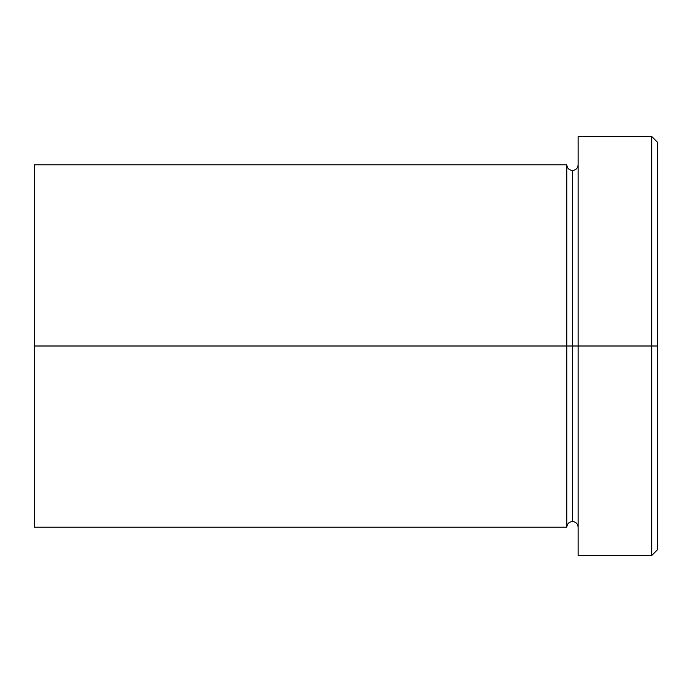 <?xml version="1.0" encoding="UTF-8"?>
<svg xmlns="http://www.w3.org/2000/svg" width="692" height="692" viewBox="0 0 692 692"><rect width="100%" height="100%" fill="white"/><g stroke="black" fill="none" stroke-linecap="round" stroke-linejoin="round"><path stroke-width="0.52" stroke-dasharray="3.46 2.59" d="M651.734 346L657.4 346L657.4 549.829L657.4 142.171L657.4 346L651.734 346L651.734 555.486L651.734 346L578.131 346L578.131 164.826L578.131 346L578.131 164.826L578.131 346L651.734 346L651.734 136.514L651.734 346M572.474 346L578.131 346L578.131 136.514L578.131 555.486L578.131 164.826L578.131 527.174L578.131 346L578.131 527.174L578.131 346L578.131 527.174L578.131 346L572.474 346L572.474 170.483L572.474 521.517L572.474 346L566.809 346L566.809 164.826L566.809 346L572.474 346L572.474 521.517L572.474 346M566.809 164.826L566.809 346L34.6 346L34.6 527.174L34.6 346L566.809 346L566.809 527.174M566.809 346L566.809 527.174L566.809 346"/><path stroke-width="1.04" d="M578.131 527.174C577.785 523.749 575.9 521.863 572.474 521.517C569.049 521.863 567.163 523.749 566.809 527.174L566.809 346L572.474 346L572.474 170.483L572.474 346L578.131 346L578.131 555.486L578.131 136.514L578.131 346L657.4 346L657.4 142.171L657.4 549.829L657.4 346L651.734 346L651.734 555.486L651.734 346L572.474 346L572.474 170.483L572.474 346L566.809 346L566.809 164.826L566.809 346L34.6 346L34.6 527.174L34.6 164.826L34.6 346L566.809 346L566.809 164.826L34.6 164.826M651.734 346L651.734 136.514L651.734 346M566.809 346L566.809 527.174L566.809 346M572.474 346L572.474 521.517L572.474 346M578.131 555.486L651.734 555.486L657.4 549.829M566.809 164.826C567.163 168.251 569.049 170.137 572.474 170.483C575.9 170.137 577.785 168.251 578.131 164.826M566.809 527.174L34.6 527.174M657.4 142.171L651.734 136.514L578.131 136.514"/></g></svg>
